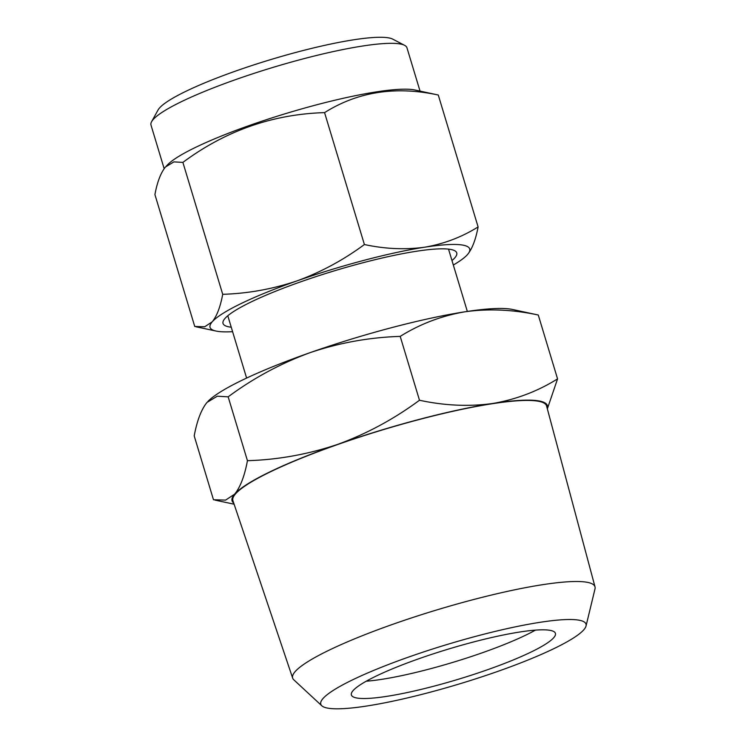 <?xml version="1.0" encoding="UTF-8"?>
<svg xmlns="http://www.w3.org/2000/svg" width="746" height="746" viewBox="0 0 746 746"><rect width="100%" height="100%" fill="white"/><g stroke="black" fill="none" stroke-linecap="round" stroke-linejoin="round"><path stroke-width="1.12" d="M151.578 121.738L158.04 110.007A124.004 18.482 -16.8 0 1 159.458 108.039A124.004 18.482 -16.8 0 1 275.675 58.113A124.004 18.482 -16.8 0 1 392.75 39.146L404.621 45.338A133.693 19.928 163.2 0 0 278.407 65.788A133.693 19.928 163.2 0 0 153.098 119.621A133.693 19.928 163.2 0 0 151.578 121.738A133.693 19.928 163.2 0 0 150.99 125.048L164.148 168.652M451.973 260.568A122.064 18.193 163.2 0 0 454.808 257.846A122.064 18.193 163.2 0 0 454.612 250.665A122.064 18.193 163.2 0 0 339.374 269.334A122.064 18.193 163.2 0 0 224.956 318.486A122.064 18.193 163.2 0 0 223.567 320.416A122.064 18.193 163.2 0 0 231.251 327.214M453.326 265.035A135.632 20.217 163.2 0 0 466.744 255.374A135.632 20.217 163.2 0 0 467.574 254.479C472.227 248.744 475.734 239.559 478.102 226.924C461.755 237.144 443.954 243.905 424.707 247.196C405.227 249.891 385.123 248.996 364.393 244.529C343.477 260 321.022 272.122 297.011 280.888C272.766 289.056 247.998 293.532 222.709 294.306C220.35 306.942 216.844 316.118 212.19 321.852L204.712 326.767L194.743 326.478L154.916 194.566C157.238 182.052 160.744 172.867 165.444 167.011L173.893 161.882L182.891 162.395C225.451 130.783 272.672 114.194 324.566 112.618C357.828 91.702 395.734 85.837 438.275 95.022L414.86 89.986A133.693 19.928 163.2 0 0 287.051 113.187A133.693 19.928 163.2 0 0 167.766 164.586L166.218 166.171M586.039 625.997L595 588.892A157.91 23.536 163.2 0 0 595.01 586.86A157.91 23.536 163.2 0 0 393.897 623.917A157.91 23.536 163.2 0 0 292.674 678.142A157.91 23.536 163.2 0 0 293.812 679.82L321.806 705.772A138.532 20.646 163.2 0 0 497.19 671.605A138.532 20.646 163.2 0 0 586.039 625.997A138.532 20.646 163.2 0 0 409.619 656.722A138.532 20.646 163.2 0 0 321.806 705.772M595.01 586.86L546.585 406.001A163.822 24.413 163.2 0 0 337.938 444.439A163.822 24.413 163.2 0 0 232.929 500.697L292.674 678.142M356.998 698.032A106.566 15.88 -16.8 0 1 351.385 694.964A106.566 15.88 -16.8 0 1 434.06 653.589A106.566 15.88 -16.8 0 1 549.811 630.295A106.566 15.88 -16.8 0 1 555.425 633.363A106.566 15.88 -16.8 0 1 472.75 674.738A106.566 15.88 -16.8 0 1 356.998 698.032M535.442 630.128A106.566 15.88 -16.8 0 1 366.239 681.21M547.238 408.426A164.689 24.543 163.2 0 0 492.724 403.483C469.066 406.756 444.653 405.675 419.485 400.248C393.963 419.093 366.696 433.808 337.668 444.392A164.689 24.543 163.2 0 0 234.664 494.15A164.689 24.543 163.2 0 0 233.731 503.084M547.35 408.864L557.56 378.875C537.707 391.286 516.092 399.483 492.724 403.483A164.689 24.543 163.2 0 0 337.668 444.392C308.042 454.351 277.969 459.778 247.439 460.692C244.595 475.985 240.333 487.138 234.664 494.15L225.609 500.1L213.477 499.755L194.202 435.897C197.056 420.604 201.308 409.451 206.978 402.439L217.282 396.201L228.164 396.835C253.332 378.175 280.608 363.461 309.982 352.69C339.216 342.806 369.289 337.369 400.201 336.39C420.054 323.988 441.66 315.782 465.038 311.781C488.686 308.508 513.099 309.59 538.276 315.017L512.381 309.45A164.689 24.543 163.2 0 0 465.038 311.781A164.689 24.543 163.2 0 0 309.982 352.69A164.689 24.543 163.2 0 0 207.985 401.348A164.689 24.543 163.2 0 0 207.873 401.469M419.485 400.248L400.201 336.39M247.439 460.692L228.164 396.835M557.56 378.875L538.276 315.017M420.035 91.087L406.952 47.772A133.693 19.928 163.2 0 0 404.621 45.338M364.393 244.529L324.566 112.618M222.709 294.306L182.891 162.395M478.102 226.924L438.275 95.022M467.574 254.479A135.632 20.217 163.2 0 0 424.707 247.196A135.632 20.217 163.2 0 0 297.011 280.888A135.632 20.217 163.2 0 0 212.19 321.852A135.632 20.217 163.2 0 0 216.07 331.056A135.632 20.217 163.2 0 0 232.603 331.681M227.791 315.763L246.609 378.073M448.523 249.117L467.332 311.427M234.104 504.193L214.997 500.109M216.07 331.056L195.993 326.767"/></g></svg>
